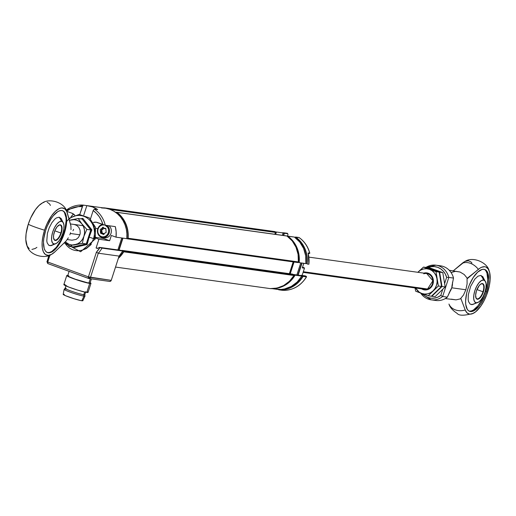 <?xml version="1.0" encoding="UTF-8"?>
<svg xmlns="http://www.w3.org/2000/svg" width="516" height="516" viewBox="0 0 516 516"><rect width="100%" height="100%" fill="white"/><g stroke="black" fill="none" stroke-linecap="round" stroke-linejoin="round"><path stroke-width="0.77" d="M270.087 288.586A0.639 0.574 -82.1 0 0 270.158 288.592A28.606 25.884 -82.1 0 0 293.985 275.505L123.743 251.808L293.985 275.505A0.639 0.574 -82.1 0 0 294.049 275.363L123.808 251.66A0.639 0.574 97.9 0 1 123.743 251.808L118.345 258.335A28.606 25.884 97.9 0 0 123.743 251.808A0.639 0.574 97.9 0 0 123.808 251.66L294.049 275.363A0.639 0.574 -82.1 0 0 293.707 274.557L123.459 250.86L292.514 274.125A0.639 0.574 -82.1 0 0 292.301 274.099M127.575 238.831L297.597 262.502A0.639 0.574 -82.1 0 0 298.338 262.096L128.091 238.398A0.639 0.574 97.9 0 1 127.355 238.805L126.788 238.592L127.575 238.831L128.091 238.398L298.338 262.096A0.639 0.574 -82.1 0 0 298.371 261.941A28.606 25.884 -82.1 0 0 287.128 236.051A0.639 0.574 -82.1 0 0 286.638 235.98M105.109 208.174L102.903 207.838A28.606 25.884 97.9 0 1 104.677 207.896A0.639 0.574 97.9 0 1 105.09 208.142M274.918 231.594L275.409 232.426L110.127 209.419L275.409 232.426A0.639 0.574 -82.1 0 0 274.918 231.594L104.748 207.909M275.409 232.426L274.815 234.27L275.409 232.426M116.88 212.353L287.128 236.051L116.88 212.353A28.606 25.884 97.9 0 1 128.123 238.237L298.371 261.941L128.123 238.237A0.639 0.574 97.9 0 1 128.091 238.398A0.639 0.574 97.9 0 0 128.123 238.237L127.839 230.671L125.756 223.512L122.015 217.255L116.88 212.353A0.639 0.574 97.9 0 0 116.648 212.257L116.88 212.353M116.229 212.373A0.639 0.574 97.9 0 1 116.648 212.257L286.89 235.954L292.256 240.953L295.997 247.209L298.087 254.369L298.371 261.941A0.639 0.574 97.9 0 1 298.338 262.096L297.597 262.502M293.185 261.896L289.379 273.68L293.185 261.896M119.099 250.092L122.963 238.134L119.099 250.092M121.834 250.466A0.639 0.574 97.9 0 1 122.273 250.428L293.707 274.557L123.459 250.86A0.639 0.574 97.9 0 1 123.808 251.66L123.459 250.86L121.602 250.595M270.158 288.592L115.526 267.069L270.158 288.592L277.04 288.076L283.606 285.58L289.392 281.291L293.985 275.505A0.639 0.574 97.9 0 0 294.049 275.363L293.894 274.68L292.295 274.099M116.158 212.444L116.642 212.257M101.684 233.18A4.451 4.025 97.9 0 1 101.542 229.807L101.452 229.652A5.186 4.689 -82.1 0 0 101.459 233.161A5.186 4.689 -82.1 0 0 101.575 233.484M101.497 237.289A7.63 6.901 -82.1 0 0 103.542 238.502L95.692 237.412L103.542 238.502L109.644 240.733L111.346 235.457L116.055 237.173L126.781 238.663A28.367 25.671 -82.1 0 0 105.135 208.148L87.707 205.723A28.367 25.671 97.9 0 1 97.692 209.58L92.487 206.916L86.836 205.62L83.798 215.037L86.836 205.62A28.367 25.671 97.9 0 1 87.707 205.723M95.776 228.395L97.827 228.678L95.776 228.395M73.491 214.024L71.008 216.868A28.367 25.671 97.9 0 1 73.491 214.024M66.706 211.308L71.988 213.231A7.63 6.901 97.9 0 1 74.749 215.172L71.988 213.231L66.706 211.308M101.478 248.015L99.943 247.532L96.382 252.26L88.436 276.866L47.743 262.012L49.968 255.13L47.743 262.012L46.898 261.618L47.743 262.012A1.587 0.664 110 0 0 47.865 263.599A1.587 0.664 110 0 0 47.923 263.618L88.887 278.53A1.587 1.438 97.9 0 1 88.617 278.466L90.461 277.453L98.292 253.201L96.382 252.26L88.436 276.866L90.461 277.453L111.237 280.343L119.073 256.097A28.367 25.671 -82.1 0 0 122.789 251.028L99.943 247.532A26.78 24.233 97.9 0 1 96.382 252.26L98.292 253.201A28.367 25.671 -82.1 0 0 102.013 248.131A28.367 25.671 97.9 0 1 98.292 253.201L119.073 256.097L98.292 253.201L90.461 277.453A1.587 1.438 97.9 0 1 88.887 278.53L109.663 281.426A1.587 1.438 -82.1 0 0 111.237 280.343L88.436 276.866L88.617 278.466A1.587 0.664 -70 0 1 88.559 278.453A1.587 0.664 -70 0 1 88.436 276.866L47.743 262.012L47.923 263.618L88.507 278.427M48.859 255.562L47.059 261.612L49.033 255.497M97.453 248.473L96.092 247.983L97.453 248.473L99.478 247.364L120.925 250.35L122.789 251.028L102.013 248.131M120.925 250.35L122.789 251.028L119.073 256.097L111.237 280.343L110.495 281.265L109.392 281.355A1.587 1.438 -82.1 0 0 109.663 281.426M101.478 207.929L105.754 208.245L109.914 209.341L113.823 211.186L117.384 213.734L120.492 216.914L123.06 220.629L125.02 224.789L126.317 229.259L126.904 233.929L126.781 238.663L116.055 237.173L116.145 231.852L115.332 226.627A28.367 25.671 97.9 0 1 116.055 237.173L111.346 235.457L109.644 240.733L98.917 239.237L109.644 240.733L103.542 238.502L101.226 237.044M121.744 237.966L117.88 249.925L121.744 237.966M96.092 247.983L97.898 248.228L96.092 247.983L98.917 239.237L95.544 238.005L98.917 239.237L96.092 247.983M93.402 222.46A7.63 6.901 97.9 0 1 96.202 222.215A7.63 6.901 97.9 0 1 97.492 222.538L105.096 225.195L115.332 226.627L105.277 225.228A28.367 25.671 -82.1 0 0 94.338 209.109L93.17 210.567A26.78 24.233 97.9 0 1 102.929 224.525L105.277 225.228A28.367 25.671 97.9 0 0 94.338 209.109L93.17 210.567L90.487 218.868L93.17 210.567L96.408 213.289L99.162 216.591L101.362 220.371L102.929 224.525L96.176 222.215L93.402 222.46M97.692 209.58L94.338 209.109L97.692 209.58M66.545 211.244L70.189 208.993L74.104 207.445L78.187 206.639L82.315 206.606L79.787 214.443L82.863 205.549L83.489 205.149L86.836 205.62L83.489 205.149M66.648 211.173A26.78 24.233 97.9 0 1 82.315 206.606L83.192 205.239M66.145 210.154L83.476 205.149A28.367 25.671 -82.1 0 0 66.183 210.225M102.987 227.272A5.186 4.689 -82.1 0 0 101.452 229.652L101.542 229.807A4.451 4.025 97.9 0 1 102.484 228.143M102.877 227.75A4.451 4.025 97.9 0 1 103.277 227.44M101.317 232.658L101.626 233.6L101.181 231.658L101.452 229.652L103.077 227.195M122.673 238.095L118.809 250.054L122.673 238.095M72.008 240.204L76.142 239.411L78.406 237.502L79.851 234.806L70.305 233.477L79.851 234.806L80.199 233.284L80.064 230.201L78.864 227.433L76.781 225.421L74.136 224.454M68.331 237.799L66.087 241.049L68.331 237.799M69.821 234.857L70.208 233.793L69.821 234.857M70.518 232.71L70.208 233.793L70.518 232.71M70.982 229.626L70.95 226.008L70.982 229.626M66.906 211.754C64.423 202.008 49.001 198.092 42.557 202.872A24.968 10.436 110 0 0 28.264 224.254A14.306 1.161 17.9 0 0 44.544 230.194A24.968 10.436 -70 0 1 66.906 211.754A24.968 10.436 -70 0 1 67.409 213.224L70.95 226.008L66.725 211.36L64.732 208.799L62.017 207.935L60.449 208.167L58.779 208.838L55.27 211.444L51.748 215.553L47.001 223.847L44.544 230.194L42.867 236.65L42.099 242.733L42.299 247.996L43.447 252.034L45.466 254.562L48.194 255.381L51.439 254.433L54.954 251.795A24.968 10.436 -70 0 1 51.303 254.504A24.968 10.436 -70 0 1 44.544 230.194A14.306 1.161 -162.1 0 1 28.264 224.254A24.968 10.436 110 0 0 26.961 245.622C29.78 256.071 45.298 258.871 51.303 254.504M47.711 252.563L49.671 252.414L51.819 251.46L56.341 247.306L60.585 240.746L63.913 232.768L64.455 232.968A22.253 9.301 -70 0 1 47.44 252.563A22.253 9.301 -70 0 1 45.685 230.355A22.253 9.301 -70 0 1 62.7 210.76A22.253 9.301 -70 0 1 64.455 232.968L63.913 232.768A22.253 9.301 110 0 0 62.423 210.67M47.169 252.453A22.253 9.301 110 0 0 63.913 232.768L65.061 228.627L66.112 220.822L65.984 217.462L64.416 212.463M51.245 245.629L48.768 245.287L47.169 242.836L46.782 240.927L47.401 233.38L49.201 227.814L51.813 222.796L54.831 219.107L56.36 217.939L59.134 217.191L61.217 218.616M54.954 251.795L66.087 241.049L54.954 251.795M64.455 232.968L61.127 240.94L56.883 247.506L52.361 251.66L50.213 252.614L48.252 252.763L46.556 252.105L45.182 250.66L44.189 248.48L43.479 242.301L43.789 238.527L45.685 230.355L47.195 226.26L51.052 218.849L53.251 215.811L57.773 211.663L59.927 210.709L61.888 210.554L63.584 211.218L64.958 212.663L65.951 214.837L66.661 221.022L65.603 228.827L64.455 232.968M50.452 205.42L49.555 203.936L47.175 202.208M44.17 202.227L42.506 202.898L38.997 205.503L35.469 209.612L30.721 217.907L28.264 224.254L26.084 233.825L25.8 239.553L27.174 246.1L29.186 248.622M31.921 249.441L35.159 248.499L36.9 247.377M60.862 233.019L54.793 230.8L60.862 233.019A7.946 3.322 110 0 0 58.65 225.311A7.946 3.322 -70 0 1 60.237 225.086A7.946 3.322 -70 0 1 60.862 233.019L61.269 233.135L60.862 233.019A7.946 3.322 -70 0 1 54.786 240.017A7.946 3.322 -70 0 1 53.716 238.818A7.946 3.322 110 0 0 57.063 239.321A7.946 3.322 110 0 0 60.862 233.019M54.296 232.161A8.262 3.457 -70 0 1 58.805 225.215A8.262 3.457 -70 0 1 61.269 233.135L62.088 228.698L61.456 225.595L59.585 224.866L57.108 226.763L54.857 230.646L53.593 235.199L53.529 237.85L54.619 240.243L56.779 240.075L58.456 238.534L61.269 233.135A8.262 3.457 -70 0 1 57.237 239.753A8.262 3.457 -70 0 1 53.774 238.998A8.262 3.457 -70 0 1 54.296 232.161M54.109 244.029A17.486 15.822 97.9 0 1 49.917 245.732A17.486 15.822 -82.1 0 0 54.109 244.029A11.997 5.018 -70 0 1 52.722 231.942A11.997 5.018 -70 0 1 61.456 221.267A11.997 5.018 -70 0 1 63.668 223.647A11.997 5.018 -70 0 1 62.494 234.367A11.997 5.018 -70 0 1 56.489 243.333A11.997 5.018 -70 0 1 54.109 244.029L52.451 242.894L51.606 240.198L51.703 236.354L52.722 231.942L54.515 227.646L56.805 224.105L59.243 221.867L61.456 221.267A17.486 15.822 -82.1 0 0 59.134 217.191A17.486 15.822 97.9 0 1 61.456 221.267L63.113 222.402L63.958 225.099L63.861 228.943L62.842 233.355L61.049 237.657L58.759 241.198L56.321 243.436L54.109 244.029M73.356 247.686L72.608 246.816L73.356 247.686L87.146 244.526L73.382 247.377M95.125 235.322L94.383 238.592L95.247 239.005L93.519 238.579A17.673 15.996 97.9 0 1 79.941 250.589A17.673 15.996 97.9 0 1 64.629 242.456A17.673 15.996 -82.1 0 0 79.941 250.589A17.673 15.996 -82.1 0 0 93.519 238.579L89.152 237.141L86.894 244.281M91.261 244.397L86.391 248.512L83.528 249.718M90.21 220.306L93.809 225.55L95.273 231.974M73.594 229.362L72.988 230.787M66.641 221.48A17.673 15.996 97.9 0 1 86.733 217.739A17.673 15.996 97.9 0 1 93.519 238.579L95.247 239.005L80.651 251.763L64.197 242.881M73.175 246.893L86.275 243.894L73.175 246.893L69.241 246.345L65.19 241.92L69.241 246.345L73.291 246.964M82.663 218.655L82.173 219.042L90.951 229.975L86.275 243.894L86.643 244.081L82.341 243.346L83.921 236.289L86.843 229.42L81.87 223.867A12.713 11.507 97.9 0 1 83.921 236.289A12.713 11.507 97.9 0 1 75.123 244.752A12.713 11.507 97.9 0 1 65.235 241.875L69.176 244.391L72.117 245.003L82.341 243.346L73.491 245.145L77.987 243.655L80.522 241.785L82.541 239.276L83.921 236.289L82.341 243.346L86.275 243.894L90.771 229.968L82.173 219.042L78.239 218.494L69.363 220.3L74.027 219.655L76.968 220.268L79.645 221.706L81.87 223.867L83.495 226.601L84.418 229.73L84.559 233.032L83.921 236.289L86.843 229.42L90.771 229.968L86.843 229.42L81.87 223.867L78.239 218.494L81.87 223.867A12.713 11.507 97.9 0 0 71.021 219.906L78.239 218.494L82.173 219.042L82.824 218.378L91.88 229.865L89.152 237.141L93.519 238.579A17.673 15.996 -82.1 0 0 88.055 218.681A17.673 15.996 -82.1 0 0 69.028 219.074M82.824 218.365L80.638 218.829L82.824 218.365L91.88 229.865L89.152 237.141L87.146 244.526M71.982 245.539L69.241 246.345L71.982 245.539M69.396 220.409A12.713 11.507 97.9 0 1 71.021 219.906L69.396 220.409M90.951 229.975L91.874 229.872L90.951 229.975M66.112 285.316L65.139 288.328A10.333 0.839 17.9 0 0 72.608 291.605A10.333 0.839 17.9 0 0 83.785 294.72L84.65 292.037L83.785 294.72A10.333 0.839 -162.1 0 1 72.414 291.534A10.333 0.839 -162.1 0 1 65.158 288.302L64.165 289.308A10.965 0.89 17.9 0 0 71.866 292.746A10.965 0.89 17.9 0 0 83.94 296.126L81.838 300.751A10.333 0.839 17.9 0 0 82.85 300.718L85.011 296.087A10.965 0.89 -162.1 0 1 83.94 296.126A10.965 0.89 17.9 0 0 85.017 296.042L84.805 294.642A10.333 0.839 -162.1 0 1 83.785 294.72L83.94 296.126L83.785 294.72A10.333 0.839 17.9 0 0 84.798 294.681L85.772 291.663M68.015 275.486L66.79 275.499L67.403 276.118L73.504 278.698L89.713 283.407L86.791 292.449A12.713 1.032 17.9 0 0 88.043 292.398L90.964 283.355A12.713 1.032 -162.1 0 1 89.713 283.407L90.939 283.387L90.177 282.684A12.713 1.032 -162.1 0 1 90.964 283.355M69.118 271.358L67.673 275.828A11.758 0.955 17.9 0 0 76.174 279.556A11.758 0.955 17.9 0 0 88.9 283.11L90.313 278.73L88.9 283.11A11.758 0.955 17.9 0 0 90.055 283.058L91.403 278.885M90.036 283.097L86.236 282.568L75.955 279.485L68.26 276.37L67.693 275.796L68.828 275.783M66.764 275.538L63.842 284.58A12.713 1.032 17.9 0 0 73.033 288.612A12.713 1.032 17.9 0 0 86.791 292.449L89.713 283.407A12.713 1.032 -162.1 0 1 75.955 279.569A12.713 1.032 -162.1 0 1 66.764 275.538A12.713 1.032 -162.1 0 1 67.79 275.46M65.093 284.529L64.255 284.458M63.868 284.548L68.564 286.986L77.51 290.069L85.54 292.23L88.017 292.437L87.404 291.817M65.158 288.302A10.333 0.839 -162.1 0 1 66.151 288.289M64.139 289.347L63.191 294.365A10.333 0.839 17.9 0 0 70.705 297.648A10.333 0.839 17.9 0 0 81.838 300.751L83.94 296.126A10.965 0.89 -162.1 0 1 72.124 292.83A10.965 0.89 -162.1 0 1 64.139 289.347A10.965 0.89 -162.1 0 1 65.222 289.295M82.334 300.241L82.521 300.809L80.819 300.57L74.298 298.816L65.622 295.745L63.21 294.333M63.526 294.262L64.203 294.32M294.391 237.063L287.689 236.128A28.367 25.671 97.9 0 1 299.17 262.663L305.872 263.599A28.367 25.671 -82.1 0 0 294.391 237.063L287.657 236.238L293.024 241.088L296.894 247.499L298.99 254.878L299.17 262.663L305.872 263.599L305.691 255.813L303.595 248.435L299.731 242.023L294.391 237.063M276.434 232.019L283.136 232.955L282.368 235.328L283.136 232.955L276.434 232.019L275.667 234.393L276.434 232.019A28.367 25.671 97.9 0 0 275.389 231.948L276.434 232.019M272.106 288.65L277.485 289.399A28.367 25.671 -82.1 0 0 301.802 276.099L295.094 275.163A28.367 25.671 97.9 0 1 274.312 288.521L281.259 287.044L287.638 283.555L292.959 278.317L295.094 275.163L293.952 274.744L301.802 276.099L297.158 282.065L291.256 286.47L284.529 288.979L281.014 289.457L272.106 288.65M293.481 274.48L299.764 275.357L301.802 276.099L299.764 275.357M300.764 262.883L296.861 274.951L300.764 262.883M290.231 273.796L294.036 262.018L290.231 273.796M298.371 262.373L299.17 262.663L298.371 262.373M306.394 276.853L303.04 276.389A28.606 25.884 97.9 0 1 278.627 289.798L281.981 290.263A28.606 25.884 -82.1 0 0 306.394 276.853A28.606 25.884 97.9 0 1 281.981 290.263L278.369 289.463M308.097 253.285L308.065 252.95L309.806 253.175L309.361 253.582L308.632 253.027M308.207 253.414L309.4 253.556L308.097 253.008M302.55 267.159L304.285 267.791L302.55 267.159L304.285 267.791L302.924 267.604L304.298 268.172M304.285 267.791L302.428 267.533M308.136 253.175L308.89 264.082M308.878 264.224L307.136 263.986L307.007 256.104L304.924 248.622L301.041 242.107L298.519 239.372L295.662 237.063L295.21 237.289L299.016 237.528A28.606 25.884 97.9 0 1 309.671 253.169A28.606 25.884 -82.1 0 0 299.016 237.528L295.662 237.063A28.606 25.884 97.9 0 1 307.136 263.986L308.878 264.224A28.606 25.884 -82.1 0 0 308.065 252.95A28.606 25.884 97.9 0 1 308.878 264.224L308.916 264.186M278.388 289.379L278.627 289.798L282.175 289.837L285.703 289.347L292.449 286.812L295.545 284.819L300.892 279.556L303.092 276.195L301.138 275.273L300.68 275.525L305.027 275.815L306.369 276.382L302.898 275.918L303.073 276.318L306.427 276.782L306.252 276.382L301.138 275.273L305.124 275.931M298.151 275.131L302.054 263.063L298.151 275.131M303.795 263.308L302.312 267.894L304.459 268.197L302.124 275.415M287.502 233.322L281.813 232.768A28.606 25.884 97.9 0 1 284.142 232.858L284.38 233.271L287.735 233.742L287.502 233.322L284.168 232.858L283.658 235.502L284.38 233.271L287.735 233.742L287.98 234.58L287.489 236.218M278.614 289.792L281.981 290.263C292.372 290.727 300.557 286.257 306.549 276.847M299.016 237.528L299.132 237.573C304.421 241.346 307.981 246.551 309.806 253.175L309.348 253.582M299.132 237.573L298.777 237.495M293.965 262.005L290.16 273.79M299.119 262.476L298.19 262.347L299.119 262.476A28.29 25.6 -82.1 0 0 287.728 236.251L287.322 236.193L287.728 236.251M276.337 232.09L275.396 231.961L276.337 232.09L275.596 234.38M293.952 274.744L295.029 275.138A28.29 25.6 -82.1 0 1 276.066 288.27M301.763 263.025L297.861 275.086M306.891 263.56L305.891 263.418L306.891 263.56A28.29 25.6 -82.1 0 0 295.5 237.328L294.604 237.205L295.5 237.328M284.11 233.174L283.11 233.032L284.11 233.174L283.368 235.464M278.659 289.482L278.659 289.482A28.29 25.6 -82.1 0 0 302.802 276.221L301.041 275.576L302.802 276.221L301.731 276.073M104.29 224.957L102.149 225.008L100.175 225.956L98.653 227.659L97.827 229.852L97.821 232.206L98.627 234.354L100.13 235.98L102.104 236.831L104.238 236.78L106.219 235.831L107.734 234.129L108.56 231.936L108.573 229.581L107.76 227.433L105.161 225.208A6.037 5.463 97.9 0 1 105.316 225.273A6.037 5.463 97.9 0 1 108.244 233.071A6.037 5.463 97.9 0 1 101.078 236.515L101.123 237.147A6.676 6.037 -82.1 0 0 108.721 234.077A6.676 6.037 -82.1 0 0 107.083 225.479A6.676 6.037 97.9 0 1 109.044 233.335A6.676 6.037 97.9 0 1 102.542 237.541A6.676 6.037 97.9 0 1 101.123 237.147A6.676 6.037 97.9 0 1 97.453 230.31A6.676 6.037 97.9 0 1 102.529 224.376A6.676 6.037 -82.1 0 0 97.453 230.31A6.676 6.037 -82.1 0 0 101.123 237.147L101.078 236.515A6.037 5.463 97.9 0 1 97.937 229.368A6.037 5.463 97.9 0 1 104.116 224.924M102.542 237.541L104.419 237.805A6.676 6.037 -82.1 0 0 110.921 233.6A6.676 6.037 -82.1 0 0 108.953 225.744M105.457 228.362L104.271 228.253L102.774 227.266L101.678 228.607L100.246 229.356L100.543 233.2L103.619 234.522L104.716 233.18L106.148 232.432L105.851 228.588L104.271 228.253L104.374 228.588L105.561 228.698L105.457 228.362M104.013 234.245L102.432 233.297L103.497 233.406L101.097 233.129L102.303 233.297L101.704 229.988L103.252 228.975L103.787 228.162L103.252 228.975L102.045 228.807L102.755 227.73L103.355 227.814M105.258 228.665L105.941 228.788M103.619 227.717L104.309 228.536M103.639 233.471L104.213 233.941L103.639 233.471M303.608 263.882A6.676 6.037 -82.1 0 0 304.234 263.366A6.676 6.037 97.9 0 1 303.608 263.882M127.8 238.624L126.801 238.489L127.8 238.624A28.29 25.6 -82.1 0 0 116.41 212.399L115.507 212.276L116.41 212.399M121.628 250.602L123.711 251.292A28.29 25.6 -82.1 0 1 118.532 257.761M433.492 299.951A17.486 15.822 -82.1 0 0 447.353 297.145L451.771 287.799A14.306 12.945 97.9 0 0 452.513 282.194A14.306 12.945 97.9 0 1 451.771 287.799L465.845 289.76L467.096 283.903L467.057 278.44L467.477 278.505L464.207 274.518L460.033 272.016L449.204 270.242M469.038 311.084A22.253 9.301 110 0 0 485.492 291.334L486.575 291.727A22.253 9.301 -70 0 1 469.566 311.322A22.253 9.301 -70 0 1 467.812 289.115A22.253 9.301 -70 0 1 484.821 269.52A22.253 9.301 -70 0 1 486.575 291.727L485.492 291.334L487.388 283.155L487.697 279.388L486.988 273.203L485.995 271.029M489.026 270.519C487.459 262.896 473.024 255.794 464.684 261.631A24.968 10.436 110 0 0 462.065 263.418A14.306 10.507 49.9 0 1 478.345 269.358A24.968 10.436 -70 0 1 489.026 270.519A24.968 10.436 -70 0 1 487.723 291.888A24.968 10.436 -70 0 1 473.424 313.27A24.968 10.436 -70 0 1 465.219 309.981A14.306 11.7 159.2 0 1 448.946 304.04A24.968 10.436 110 0 0 449.081 304.382C450.004 307.452 452.687 310.451 457.137 313.386C458.976 315.831 464.406 315.792 473.424 313.27M450.384 290.353L447.353 297.145L442.657 296.494L440.793 295.416A15.893 14.384 97.9 0 1 422.494 293.746M449.094 304.414L448.946 304.04A14.306 11.7 -20.8 0 0 465.219 309.981L460.949 298.725L460.524 298.667L463.523 294.984L465.845 289.76L451.771 287.799A14.306 12.945 97.9 0 1 449.288 292.501A14.306 12.945 97.9 0 0 451.771 287.799L452.106 284.916M451.068 272.545L455.499 271.339L460.033 272.016L464.207 274.518L467.477 278.505L478.345 269.358A14.306 10.507 -130.1 0 0 462.065 263.418L453.28 270.81L464.729 261.612M471.947 263.07L470.947 261.915L468.438 260.786L465.406 261.296M445.263 298.583L456.021 299.861L460.949 298.725L465.219 309.981L466.967 312.806L469.418 314.083L470.856 314.102L472.411 313.722L475.726 311.748L480.828 306.091L483.963 300.899L486.627 294.991L489.355 285.658L490.142 279.762L489.645 272.416L488.226 269.01L486.046 267.088L484.711 266.727L481.68 267.236L480.035 268.101L467.057 278.44L467.096 283.903L465.845 289.76L463.523 294.984L460.524 298.667L460.949 298.725L456.021 299.861L451.268 299.151M484.627 269.578L484.266 269.358A22.253 9.301 110 0 1 485.492 291.334L482.17 299.306L477.926 305.872L473.404 310.019L471.256 310.98L469.289 311.129M472.746 304.53L470.211 304.182L468.573 301.673L468.18 299.719L468.302 294.778L470.657 286.29L474.849 279.053L477.984 276.176L480.828 275.415L482.957 276.873M467.812 289.115L469.321 285.019L473.178 277.608L477.648 272.145L482.047 269.468L484.008 269.32L485.711 269.978L487.085 271.422L488.072 273.596L488.781 279.782L488.471 283.548L486.575 291.727L485.066 295.816L481.209 303.234L479.009 306.265L474.488 310.419L472.34 311.374L470.379 311.522L468.676 310.864L467.303 309.419L465.735 304.421L465.606 301.06L466.658 293.256L467.812 289.115M422.443 293.681L425.003 295.945L427.99 297.487L431.241 298.222L434.575 298.106L437.813 297.158L440.793 295.416L442.696 289.515L440.793 295.416L442.657 296.494A17.486 15.822 97.9 0 1 431.124 299.822A17.486 15.822 97.9 0 1 420.656 293.069A17.486 15.822 -82.1 0 0 430.899 299.79A17.486 15.822 -82.1 0 0 442.657 296.494L448.817 277.427L453.512 278.079L452.042 285.445L453.512 278.079A17.486 15.822 -82.1 0 0 438.258 265.714M427.622 267.798A15.893 14.384 97.9 0 1 446.637 277.331L444.721 283.252L446.637 277.331L447.249 277.331L446.637 277.331L445.289 274.009L443.283 271.145L440.716 268.881L437.729 267.34L434.485 266.604L431.15 266.714L427.841 267.694M447.882 277.356L447.249 277.331L447.882 277.356M425.919 267.43A17.486 15.822 97.9 0 1 435.943 265.192A17.486 15.822 97.9 0 1 448.817 277.427L448.436 277.389L448.817 277.427A17.486 15.822 -82.1 0 0 436.168 265.224A17.486 15.822 -82.1 0 0 426.061 267.34M420.527 293.024L431.124 299.822L435.814 300.473A17.486 15.822 -82.1 0 0 447.353 297.145L442.657 296.494L448.817 277.427L453.512 278.079A17.486 15.822 -82.1 0 0 440.632 265.843L435.943 265.192L425.829 267.417M452.042 285.445L451.771 287.799L450.565 290.024M482.989 291.779A7.946 3.322 -70 0 1 476.913 298.777A7.946 3.322 -70 0 1 475.842 297.584A7.946 3.322 110 0 0 479.19 298.08A7.946 3.322 110 0 0 482.989 291.779L483.389 291.895A8.262 3.457 -70 0 1 479.364 298.519A8.262 3.457 -70 0 1 475.9 297.758A8.262 3.457 -70 0 1 476.423 290.927L475.604 295.365L476.236 298.467L478.1 299.196L480.583 297.293L482.157 294.855L483.821 290.36L484.163 286.212L483.066 283.819L480.912 283.981L479.235 285.522L476.423 290.927A8.262 3.457 -70 0 1 480.931 283.974A8.262 3.457 -70 0 1 483.389 291.895L482.989 291.779A7.946 3.322 110 0 0 480.77 284.071A7.946 3.322 -70 0 1 482.357 283.845A7.946 3.322 -70 0 1 482.989 291.779L476.919 289.566L482.989 291.779M483.582 280.027A17.486 15.822 -82.1 0 0 480.828 275.415A17.486 15.822 97.9 0 1 483.582 280.027A11.997 5.018 -70 0 1 485.795 282.407A11.997 5.018 -70 0 1 484.614 293.127A11.997 5.018 -70 0 1 478.609 302.092A11.997 5.018 -70 0 1 476.229 302.789A11.997 5.018 -70 0 1 474.843 290.708A11.997 5.018 -70 0 1 483.582 280.027L485.24 281.168L486.085 283.858L485.988 287.709L484.969 292.114L483.176 296.416L480.886 299.957L478.448 302.195L476.229 302.789A17.486 15.822 97.9 0 1 471.392 304.634A17.486 15.822 -82.1 0 0 476.229 302.789L474.572 301.654L473.727 298.957L473.823 295.113L474.843 290.708L476.636 286.406L478.925 282.865L481.363 280.627L483.582 280.027M303.105 272.371L424.526 289.276A7.946 7.192 -82.1 0 0 427.506 289.005L303.318 271.713L427.506 289.005A7.946 7.192 97.9 0 1 423.604 289.076M423.739 273.809A7.946 7.192 97.9 0 1 427.641 273.732A7.946 7.192 97.9 0 1 432.827 281.265A7.946 7.192 97.9 0 1 427.506 289.005A7.946 7.192 -82.1 0 0 432.814 280.743A7.946 7.192 -82.1 0 0 426.719 273.532L432.879 280.756L427.551 288.999L424.526 289.276M423.81 273.132A8.585 7.766 97.9 0 1 428.254 273.267L428.325 273.906A7.946 7.192 -82.1 0 0 426.855 273.551A7.946 7.192 97.9 0 1 426.984 273.57A7.946 7.192 97.9 0 1 428.325 273.906A7.946 7.192 97.9 0 1 432.872 283.181A7.946 7.192 97.9 0 1 424.797 289.315A7.946 7.192 97.9 0 1 424.662 289.295A7.946 7.192 -82.1 0 0 432.86 283.258A7.946 7.192 -82.1 0 0 428.325 273.906L428.254 273.267A8.585 7.766 97.9 0 1 432.95 284.077A8.585 7.766 97.9 0 1 422.991 289.547L423.346 289.108L422.991 289.547L424.475 289.908L427.506 289.657L430.254 288.147L432.95 284.077L433.395 280.762L432.66 277.537L430.854 274.905L428.254 273.267L426.771 272.9L423.739 273.151M430.267 268.036L427.093 267.591L433.137 269.849L427.093 267.591L430.267 268.036L442.799 272.609L439.626 272.164L442.799 272.609L445.166 286.954L441.993 286.509L439.626 272.164L433.137 269.849L439.18 272.106L436.007 271.661L439.18 272.106L440.587 279.311L439.626 272.164L426.648 267.533L423.475 267.088L418.173 271.945L420.701 270.074L423.572 268.978L426.577 268.733L429.518 269.346L423.475 267.088L418.173 271.945A12.713 11.507 97.9 0 1 429.518 269.346L432.195 270.784L434.42 272.938L436.052 275.679L436.968 278.801L436.007 271.661L429.518 269.346A12.713 11.507 97.9 0 1 436.968 278.801L437.11 282.11L436.472 285.367L435.098 288.354L433.072 290.863L438.374 286.006L436.968 278.801A12.713 11.507 97.9 0 1 433.072 290.863L430.544 292.733L427.674 293.83L424.668 294.075L421.727 293.462L428.216 295.784L433.072 290.863A12.713 11.507 97.9 0 1 421.727 293.462L415.683 291.211L414.928 287.599L415.683 291.211L428.216 295.784L438.374 286.006L436.007 271.661L423.475 267.088L426.648 267.533L439.18 272.106L441.548 286.451L431.389 296.223L428.216 295.784L431.389 296.223L441.993 286.509L445.166 286.954L435.007 296.726L431.834 296.287L441.993 286.509L440.587 279.311L441.548 286.451L431.834 296.287L435.007 296.726M438.374 286.006L441.548 286.451L438.374 286.006M418.173 271.945L417.812 272.293L418.173 271.945A12.713 11.507 97.9 0 0 417.825 272.293L418.173 271.945M421.727 293.462A12.713 11.507 97.9 0 1 415.632 288.038L419.05 292.03L421.727 293.462M421.617 288.87L422.991 289.547A8.585 7.766 97.9 0 1 421.624 288.87M431.466 296.158L431.834 296.287L431.466 296.158M127.465 238.831L297.706 262.528M104.709 207.903L274.957 231.6M122.163 250.402L292.411 274.099M115.526 267.069L270.12 288.592M46.898 261.618L47.865 263.599M88.559 278.453L88.887 278.53M67.203 239.534L71.976 240.198M62.152 210.56L62.7 210.76M46.898 252.363L47.44 252.563M82.902 225.673L70.37 223.931M51.161 245.655L56.47 243.339M63.668 223.647L61.088 218.429M53.658 238.656L53.774 238.998M95.247 238.998L95.512 227.311L89.339 217.875L79.083 214.443L68.847 218.416M295.545 237.018L298.899 237.483M475.778 297.416L475.9 297.758M485.795 282.407L482.699 276.518M478.596 302.099L472.456 304.601M308.884 257.129L426.719 273.532"/></g></svg>
